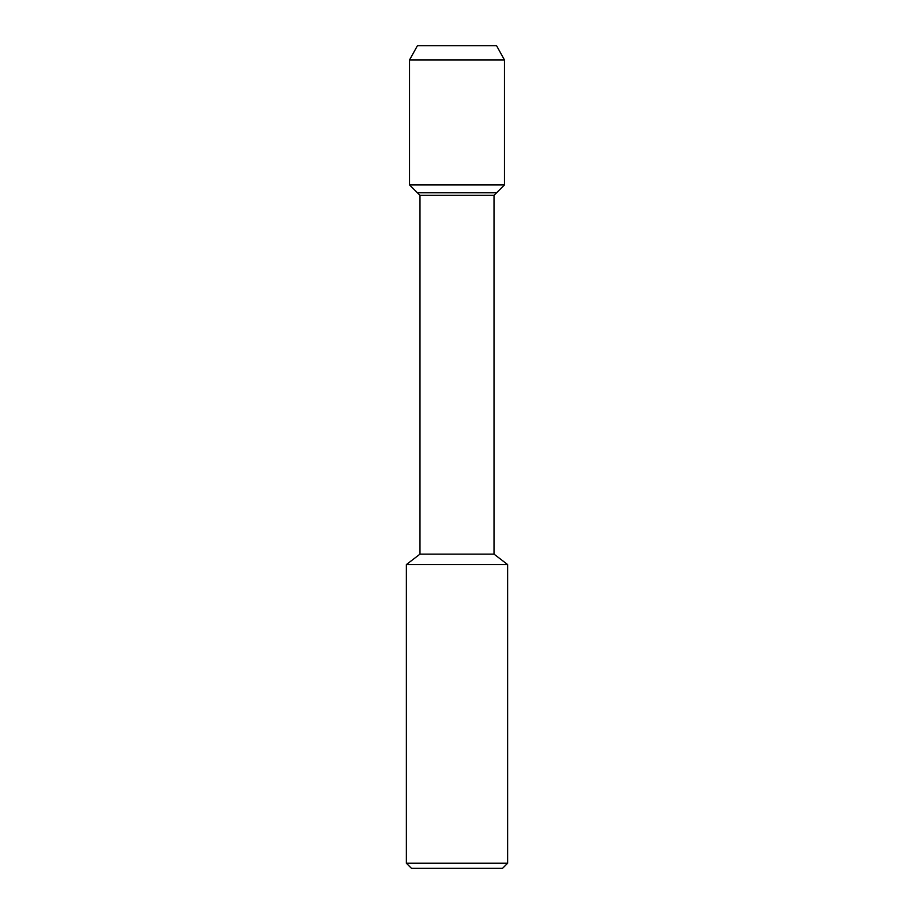 <?xml version="1.0" encoding="UTF-8"?>
<svg xmlns="http://www.w3.org/2000/svg" width="914" height="914" viewBox="0 0 914 914"><rect width="100%" height="100%" fill="white"/><g stroke="black" fill="none" stroke-linecap="round" stroke-linejoin="round"><path stroke-width="1.37" d="M417.435 45.7L496.565 45.7L417.435 45.7L409.541 59.936L504.459 59.936L496.565 45.7L504.459 59.936L504.459 184.914L504.459 59.936M419.983 554.135L419.983 195.345L494.017 195.345L494.017 554.135L419.983 554.135L406.376 564.566L507.624 564.566L494.017 554.135M406.376 564.566L406.376 863.239L411.437 868.3L502.563 868.3L507.624 863.239L507.624 564.566M406.376 863.239L507.624 863.239M419.983 195.345L417.435 192.797L496.565 192.797L504.459 184.914L409.541 184.914L409.541 59.936M409.541 184.914L417.435 192.797L496.565 192.797L494.017 195.345M496.565 192.797L504.459 184.914"/></g></svg>
